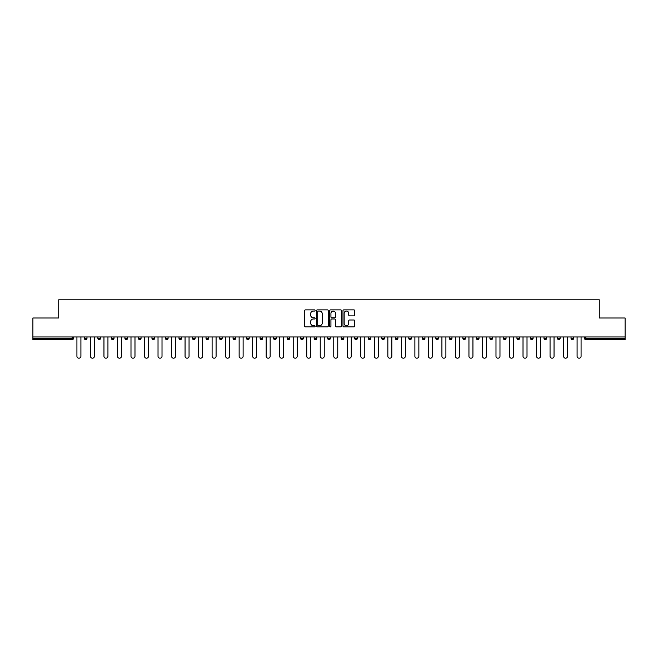 <?xml version="1.0" encoding="UTF-8"?>
<svg xmlns="http://www.w3.org/2000/svg" width="658" height="658" viewBox="0 0 658 658"><rect width="100%" height="100%" fill="white"/><g stroke="black" fill="none" stroke-linecap="round" stroke-linejoin="round"><path stroke-width="0.99" d="M315.133 310.477A0.592 0.592 0 0 0 314.54 309.877L305.501 309.877A0.847 0.847 0 0 0 304.654 310.732L304.654 326.039A0.847 0.847 0 0 0 305.501 326.894L314.54 326.894A0.592 0.592 0 0 0 315.133 326.294A0.592 0.592 0 0 0 314.54 325.702L313.373 325.702A2.722 2.722 0 0 1 310.65 322.979L310.65 321.704A2.722 2.722 0 0 1 313.373 318.982L314.54 318.982A0.592 0.592 0 0 0 315.133 318.382A0.592 0.592 0 0 0 314.54 317.789L313.373 317.789A2.722 2.722 0 0 1 310.65 315.067L310.65 313.792A2.722 2.722 0 0 1 313.373 311.07L314.54 311.07A0.592 0.592 0 0 0 315.133 310.477M353.856 315.873A0.847 0.847 0 0 0 354.711 315.026L354.711 310.732A0.847 0.847 0 0 0 353.856 309.877L343.821 309.877A0.847 0.847 0 0 0 342.974 310.732L342.974 326.039A0.847 0.847 0 0 0 343.821 326.894L353.856 326.894A0.847 0.847 0 0 0 354.711 326.039L354.711 320.849A0.847 0.847 0 0 0 353.856 320.002L349.562 320.002A0.847 0.847 0 0 0 348.715 320.849L348.715 323.423A2.278 2.278 0 0 1 346.437 325.702A2.278 2.278 0 0 1 344.159 323.423L344.159 313.348A2.278 2.278 0 0 1 346.437 311.07A2.278 2.278 0 0 1 348.715 313.348L348.715 315.026A0.847 0.847 0 0 0 349.562 315.873L353.856 315.873M32.9 336.97L32.9 317.995L58.727 317.995L58.727 299.801L599.274 299.801L599.274 317.995L625.1 317.995L625.1 336.97L32.9 336.97L32.9 338.36L72.158 338.36L72.158 336.97M328.26 310.732A0.847 0.847 0 0 0 327.404 309.877L317.37 309.877A0.847 0.847 0 0 0 316.514 310.732L316.514 326.039A0.847 0.847 0 0 0 317.37 326.894L327.404 326.894A0.847 0.847 0 0 0 328.26 326.039L328.26 310.732M330.596 309.877L340.63 309.877A0.847 0.847 0 0 1 341.486 310.732L341.486 326.039A0.847 0.847 0 0 1 340.63 326.894L336.337 326.894A0.847 0.847 0 0 1 335.49 326.039L335.49 319.829A0.847 0.847 0 0 0 334.634 318.982L331.788 318.982A0.847 0.847 0 0 0 330.933 319.829L330.933 326.294A0.592 0.592 0 0 1 330.341 326.894A0.592 0.592 0 0 1 329.74 326.294L329.74 310.732A0.847 0.847 0 0 1 330.596 309.877M72.158 339.66A1.3 1.3 0 0 0 73.457 338.36L72.158 338.36L72.158 339.66A1.3 1.3 0 0 0 73.457 338.36L73.457 336.97L73.457 338.36A1.3 1.3 0 0 1 72.158 339.66L32.9 339.66L32.9 338.36M625.1 336.97L625.1 339.66L585.842 339.66A1.3 1.3 0 0 1 584.543 338.36L584.543 336.97M86.971 336.97L86.971 338.36L84.372 338.36A1.3 1.3 0 0 0 85.672 339.66A1.3 1.3 0 0 1 84.372 338.36L84.372 336.97M97.894 336.97L97.894 338.36L97.894 336.97M100.493 336.97L100.493 338.36L100.493 336.97M114.007 336.97L114.007 338.36L111.408 338.36A1.3 1.3 0 0 0 112.707 339.66A1.3 1.3 0 0 1 111.408 338.36L111.408 336.97M124.93 336.97L124.93 338.36L124.93 336.97M127.529 336.97L127.529 338.36L127.529 336.97M138.443 336.97L138.443 338.36L138.443 336.97M141.042 336.97L141.042 338.36L141.042 336.97M154.564 336.97L154.564 338.36A1.3 1.3 0 0 1 153.265 339.66A1.3 1.3 0 0 1 151.965 338.36L151.965 336.97M166.778 339.66A1.3 1.3 0 0 0 168.078 338.36L168.078 336.97L168.078 338.36A1.3 1.3 0 0 1 166.778 339.66A1.3 1.3 0 0 1 165.479 338.36L165.479 336.97M180.3 339.66A1.3 1.3 0 0 0 181.6 338.36L181.6 336.97L181.6 338.36A1.3 1.3 0 0 1 180.3 339.66A1.3 1.3 0 0 1 179.001 338.36L179.001 336.97M195.122 336.97L195.122 338.36A1.3 1.3 0 0 1 193.822 339.66A1.3 1.3 0 0 1 192.514 338.36L192.514 336.97M206.036 336.97L206.036 338.36L206.036 336.97M208.635 336.97L208.635 338.36L208.635 336.97M222.157 336.97L222.157 338.36A1.3 1.3 0 0 1 220.858 339.66A1.3 1.3 0 0 1 219.558 338.36L219.558 336.97M233.072 336.97L233.072 338.36L233.072 336.97M235.671 336.97L235.671 338.36A1.3 1.3 0 0 1 234.371 339.66A1.3 1.3 0 0 1 233.072 338.36L235.671 338.36A1.3 1.3 0 0 1 234.371 339.66M249.193 336.97L249.193 338.36L246.594 338.36A1.3 1.3 0 0 0 247.893 339.66A1.3 1.3 0 0 1 246.594 338.36L246.594 336.97M261.407 339.66A1.3 1.3 0 0 0 262.707 338.36L262.707 336.97L262.707 338.36A1.3 1.3 0 0 1 261.407 339.66A1.3 1.3 0 0 1 260.107 338.36L260.107 336.97M276.228 336.97L276.228 338.36A1.3 1.3 0 0 1 274.929 339.66A1.3 1.3 0 0 1 273.629 338.36L273.629 336.97M287.143 336.97L287.143 338.36L287.143 336.97M289.742 336.97L289.742 338.36A1.3 1.3 0 0 1 288.443 339.66A1.3 1.3 0 0 1 287.143 338.36L289.742 338.36A1.3 1.3 0 0 1 288.443 339.66M303.264 336.97L303.264 338.36A1.3 1.3 0 0 1 301.964 339.66A1.3 1.3 0 0 1 300.665 338.36L300.665 336.97M314.179 338.36L316.778 338.36A1.3 1.3 0 0 1 315.478 339.66A1.3 1.3 0 0 0 316.778 338.36L316.778 336.97L316.778 338.36A1.3 1.3 0 0 1 315.478 339.66A1.3 1.3 0 0 1 314.179 338.36L314.179 336.97M330.3 336.97L330.3 338.36A1.3 1.3 0 0 1 329 339.66A1.3 1.3 0 0 1 327.7 338.36L327.7 336.97M341.222 336.97L341.222 338.36L341.222 336.97M343.821 336.97L343.821 338.36L343.821 336.97M354.736 336.97L354.736 338.36L354.736 336.97M357.335 336.97L357.335 338.36A1.3 1.3 0 0 1 356.036 339.66A1.3 1.3 0 0 1 354.736 338.36L357.335 338.36A1.3 1.3 0 0 1 356.036 339.66M368.258 336.97L368.258 338.36L368.258 336.97M370.857 336.97L370.857 338.36L370.857 336.97M381.772 336.97L381.772 338.36L381.772 336.97M384.371 336.97L384.371 338.36A1.3 1.3 0 0 1 383.071 339.66A1.3 1.3 0 0 1 381.772 338.36A1.3 1.3 0 0 0 383.071 339.66A1.3 1.3 0 0 0 384.371 338.36A1.3 1.3 0 0 1 383.071 339.66A1.3 1.3 0 0 1 381.772 338.36L384.371 338.36M397.893 336.97L397.893 338.36A1.3 1.3 0 0 1 396.593 339.66A1.3 1.3 0 0 1 395.294 338.36L395.294 336.97M411.406 336.97L411.406 338.36L408.807 338.36A1.3 1.3 0 0 0 410.107 339.66A1.3 1.3 0 0 1 408.807 338.36L408.807 336.97M424.928 336.97L424.928 338.36A1.3 1.3 0 0 1 423.629 339.66A1.3 1.3 0 0 1 422.329 338.36L422.329 336.97M435.843 336.97L435.843 338.36L435.843 336.97M438.442 336.97L438.442 338.36A1.3 1.3 0 0 1 437.142 339.66A1.3 1.3 0 0 1 435.843 338.36A1.3 1.3 0 0 0 437.142 339.66A1.3 1.3 0 0 1 435.843 338.36L438.442 338.36A1.3 1.3 0 0 1 437.142 339.66M451.964 336.97L451.964 338.36A1.3 1.3 0 0 1 450.664 339.66A1.3 1.3 0 0 1 449.365 338.36L449.365 336.97M465.486 336.97L465.486 338.36L462.878 338.36A1.3 1.3 0 0 0 464.178 339.66A1.3 1.3 0 0 1 462.878 338.36L462.878 336.97M478.999 336.97L478.999 338.36A1.3 1.3 0 0 1 477.7 339.66A1.3 1.3 0 0 1 476.4 338.36L476.4 336.97M492.521 336.97L492.521 338.36L489.922 338.36A1.3 1.3 0 0 0 491.222 339.66A1.3 1.3 0 0 1 489.922 338.36L489.922 336.97M506.035 336.97L506.035 338.36A1.3 1.3 0 0 1 504.735 339.66A1.3 1.3 0 0 1 503.436 338.36L503.436 336.97M519.557 336.97L519.557 338.36L516.958 338.36A1.3 1.3 0 0 0 518.257 339.66A1.3 1.3 0 0 1 516.958 338.36L516.958 336.97M533.07 336.97L533.07 338.36A1.3 1.3 0 0 1 531.771 339.66A1.3 1.3 0 0 1 530.471 338.36L530.471 336.97M546.592 336.97L546.592 338.36L543.993 338.36A1.3 1.3 0 0 0 545.293 339.66A1.3 1.3 0 0 1 543.993 338.36L543.993 336.97M560.106 336.97L560.106 338.36L557.507 338.36A1.3 1.3 0 0 0 558.807 339.66A1.3 1.3 0 0 1 557.507 338.36L557.507 336.97M573.628 336.97L573.628 338.36L571.029 338.36A1.3 1.3 0 0 0 572.328 339.66A1.3 1.3 0 0 1 571.029 338.36L571.029 336.97M86.971 338.36A1.3 1.3 0 0 1 85.672 339.66A1.3 1.3 0 0 0 86.971 338.36A1.3 1.3 0 0 1 85.672 339.66A1.3 1.3 0 0 1 84.372 338.36M99.194 339.66A1.3 1.3 0 0 1 97.894 338.36A1.3 1.3 0 0 0 99.194 339.66A1.3 1.3 0 0 0 100.493 338.36A1.3 1.3 0 0 1 99.194 339.66A1.3 1.3 0 0 1 97.894 338.36L100.493 338.36M114.007 338.36A1.3 1.3 0 0 1 112.707 339.66A1.3 1.3 0 0 0 114.007 338.36A1.3 1.3 0 0 1 112.707 339.66A1.3 1.3 0 0 1 111.408 338.36M126.229 339.66A1.3 1.3 0 0 1 124.93 338.36A1.3 1.3 0 0 0 126.229 339.66A1.3 1.3 0 0 0 127.529 338.36A1.3 1.3 0 0 1 126.229 339.66A1.3 1.3 0 0 1 124.93 338.36L127.529 338.36A1.3 1.3 0 0 1 126.229 339.66M139.743 339.66A1.3 1.3 0 0 1 138.443 338.36A1.3 1.3 0 0 0 139.743 339.66A1.3 1.3 0 0 0 141.042 338.36A1.3 1.3 0 0 1 139.743 339.66A1.3 1.3 0 0 1 138.443 338.36L141.042 338.36A1.3 1.3 0 0 1 139.743 339.66M207.336 339.66A1.3 1.3 0 0 1 206.036 338.36L208.635 338.36A1.3 1.3 0 0 1 207.336 339.66A1.3 1.3 0 0 0 208.635 338.36M247.893 339.66A1.3 1.3 0 0 0 249.193 338.36A1.3 1.3 0 0 1 247.893 339.66A1.3 1.3 0 0 1 246.594 338.36M342.522 339.66A1.3 1.3 0 0 1 341.222 338.36L343.821 338.36A1.3 1.3 0 0 1 342.522 339.66A1.3 1.3 0 0 0 343.821 338.36A1.3 1.3 0 0 1 342.522 339.66M369.557 339.66A1.3 1.3 0 0 1 368.258 338.36A1.3 1.3 0 0 0 369.557 339.66A1.3 1.3 0 0 0 370.857 338.36A1.3 1.3 0 0 1 369.557 339.66A1.3 1.3 0 0 1 368.258 338.36L370.857 338.36M410.107 339.66A1.3 1.3 0 0 0 411.406 338.36A1.3 1.3 0 0 1 410.107 339.66A1.3 1.3 0 0 1 408.807 338.36M464.178 339.66A1.3 1.3 0 0 0 465.486 338.36A1.3 1.3 0 0 1 464.178 339.66A1.3 1.3 0 0 1 462.878 338.36M492.521 338.36A1.3 1.3 0 0 1 491.222 339.66A1.3 1.3 0 0 0 492.521 338.36A1.3 1.3 0 0 1 491.222 339.66A1.3 1.3 0 0 1 489.922 338.36M518.257 339.66A1.3 1.3 0 0 0 519.557 338.36A1.3 1.3 0 0 1 518.257 339.66A1.3 1.3 0 0 1 516.958 338.36M531.771 339.66A1.3 1.3 0 0 0 533.07 338.36A1.3 1.3 0 0 1 531.771 339.66M545.293 339.66A1.3 1.3 0 0 0 546.592 338.36A1.3 1.3 0 0 1 545.293 339.66A1.3 1.3 0 0 1 543.993 338.36M558.807 339.66A1.3 1.3 0 0 0 560.106 338.36A1.3 1.3 0 0 1 558.807 339.66A1.3 1.3 0 0 1 557.507 338.36M572.328 339.66A1.3 1.3 0 0 0 573.628 338.36A1.3 1.3 0 0 1 572.328 339.66A1.3 1.3 0 0 1 571.029 338.36M318.308 311.07A0.592 0.592 0 0 0 317.707 311.662L317.707 325.101A0.592 0.592 0 0 0 318.308 325.702L319.541 325.702A2.722 2.722 0 0 0 322.256 322.979L322.256 313.792A2.722 2.722 0 0 0 319.541 311.07L318.308 311.07M335.49 313.389A2.278 2.278 0 0 0 333.211 311.111A2.278 2.278 0 0 0 330.933 313.389L330.933 316.942A0.847 0.847 0 0 0 331.788 317.789L334.634 317.789A0.847 0.847 0 0 0 335.49 316.942L335.49 313.389M76.92 336.97L76.92 356.208A1.99 1.99 0 0 0 78.911 358.199A1.99 1.99 0 0 0 80.909 356.208L80.909 336.97M90.442 336.97L90.442 356.208A1.99 1.99 0 0 0 92.433 358.199A1.99 1.99 0 0 0 94.423 356.208L94.423 336.97M103.956 336.97L103.956 356.208A1.99 1.99 0 0 0 105.946 358.199A1.99 1.99 0 0 0 107.945 356.208L107.945 336.97M117.478 336.97L117.478 356.208A1.99 1.99 0 0 0 119.468 358.199A1.99 1.99 0 0 0 121.459 356.208L121.459 336.97M130.991 336.97L130.991 356.208A1.99 1.99 0 0 0 132.99 358.199A1.99 1.99 0 0 0 134.98 356.208L134.98 336.97M144.513 336.97L144.513 356.208A1.99 1.99 0 0 0 146.504 358.199A1.99 1.99 0 0 0 148.494 356.208L148.494 336.97M158.027 336.97L158.027 356.208A1.99 1.99 0 0 0 160.026 358.199A1.99 1.99 0 0 0 162.016 356.208L162.016 336.97M171.549 336.97L171.549 356.208A1.99 1.99 0 0 0 173.539 358.199A1.99 1.99 0 0 0 175.538 356.208L175.538 336.97M185.062 336.97L185.062 356.208A1.99 1.99 0 0 0 187.061 358.199A1.99 1.99 0 0 0 189.052 356.208L189.052 336.97M198.584 336.97L198.584 356.208A1.99 1.99 0 0 0 200.575 358.199A1.99 1.99 0 0 0 202.574 356.208L202.574 336.97M212.106 336.97L212.106 356.208A1.99 1.99 0 0 0 214.097 358.199A1.99 1.99 0 0 0 216.087 356.208L216.087 336.97M225.62 336.97L225.62 356.208A1.99 1.99 0 0 0 227.61 358.199A1.99 1.99 0 0 0 229.609 356.208L229.609 336.97M239.142 336.97L239.142 356.208A1.99 1.99 0 0 0 241.132 358.199A1.99 1.99 0 0 0 243.123 356.208L243.123 336.97M252.656 336.97L252.656 356.208A1.99 1.99 0 0 0 254.646 358.199A1.99 1.99 0 0 0 256.645 356.208L256.645 336.97M266.177 336.97L266.177 356.208A1.99 1.99 0 0 0 268.168 358.199A1.99 1.99 0 0 0 270.158 356.208L270.158 336.97M279.691 336.97L279.691 356.208A1.99 1.99 0 0 0 281.69 358.199A1.99 1.99 0 0 0 283.68 356.208L283.68 336.97M293.213 336.97L293.213 356.208A1.99 1.99 0 0 0 295.203 358.199A1.99 1.99 0 0 0 297.194 356.208L297.194 336.97M306.727 336.97L306.727 356.208A1.99 1.99 0 0 0 308.725 358.199A1.99 1.99 0 0 0 310.716 356.208L310.716 336.97M320.249 336.97L320.249 356.208A1.99 1.99 0 0 0 322.239 358.199A1.99 1.99 0 0 0 324.238 356.208L324.238 336.97M333.762 336.97L333.762 356.208A1.99 1.99 0 0 0 335.761 358.199A1.99 1.99 0 0 0 337.751 356.208L337.751 336.97M347.284 336.97L347.284 356.208A1.99 1.99 0 0 0 349.275 358.199A1.99 1.99 0 0 0 351.273 356.208L351.273 336.97M360.806 336.97L360.806 356.208A1.99 1.99 0 0 0 362.797 358.199A1.99 1.99 0 0 0 364.787 356.208L364.787 336.97M374.32 336.97L374.32 356.208A1.99 1.99 0 0 0 376.31 358.199A1.99 1.99 0 0 0 378.309 356.208L378.309 336.97M387.842 336.97L387.842 356.208A1.99 1.99 0 0 0 389.832 358.199A1.99 1.99 0 0 0 391.823 356.208L391.823 336.97M401.355 336.97L401.355 356.208A1.99 1.99 0 0 0 403.354 358.199A1.99 1.99 0 0 0 405.344 356.208L405.344 336.97M414.877 336.97L414.877 356.208A1.99 1.99 0 0 0 416.868 358.199A1.99 1.99 0 0 0 418.858 356.208L418.858 336.97M428.391 336.97L428.391 356.208A1.99 1.99 0 0 0 430.39 358.199A1.99 1.99 0 0 0 432.38 356.208L432.38 336.97M441.913 336.97L441.913 356.208A1.99 1.99 0 0 0 443.903 358.199A1.99 1.99 0 0 0 445.894 356.208L445.894 336.97M455.426 336.97L455.426 356.208A1.99 1.99 0 0 0 457.425 358.199A1.99 1.99 0 0 0 459.416 356.208L459.416 336.97M468.948 336.97L468.948 356.208A1.99 1.99 0 0 0 470.939 358.199A1.99 1.99 0 0 0 472.938 356.208L472.938 336.97M482.462 336.97L482.462 356.208A1.99 1.99 0 0 0 484.461 358.199A1.99 1.99 0 0 0 486.451 356.208L486.451 336.97M495.984 336.97L495.984 356.208A1.99 1.99 0 0 0 497.974 358.199A1.99 1.99 0 0 0 499.973 356.208L499.973 336.97M509.506 336.97L509.506 356.208A1.99 1.99 0 0 0 511.496 358.199A1.99 1.99 0 0 0 513.487 356.208L513.487 336.97M523.02 336.97L523.02 356.208A1.99 1.99 0 0 0 525.01 358.199A1.99 1.99 0 0 0 527.009 356.208L527.009 336.97M536.541 336.97L536.541 356.208A1.99 1.99 0 0 0 538.532 358.199A1.99 1.99 0 0 0 540.522 356.208L540.522 336.97M550.055 336.97L550.055 356.208A1.99 1.99 0 0 0 552.054 358.199A1.99 1.99 0 0 0 554.044 356.208L554.044 336.97M563.577 336.97L563.577 356.208A1.99 1.99 0 0 0 565.567 358.199A1.99 1.99 0 0 0 567.558 356.208L567.558 336.97M577.091 336.97L577.091 356.208A1.99 1.99 0 0 0 579.089 358.199A1.99 1.99 0 0 0 581.08 356.208L581.08 336.97M585.842 336.97L585.842 338.36L625.1 338.36M584.543 338.36L585.842 338.36L585.842 339.66M153.265 339.66A1.3 1.3 0 0 0 154.564 338.36L151.965 338.36M168.078 338.36L165.479 338.36M181.6 338.36L179.001 338.36M193.822 339.66A1.3 1.3 0 0 0 195.122 338.36L192.514 338.36M220.858 339.66A1.3 1.3 0 0 0 222.157 338.36L219.558 338.36M262.707 338.36L260.107 338.36M274.929 339.66A1.3 1.3 0 0 0 276.228 338.36L273.629 338.36M301.964 339.66A1.3 1.3 0 0 0 303.264 338.36L300.665 338.36M329 339.66A1.3 1.3 0 0 0 330.3 338.36L327.7 338.36M396.593 339.66A1.3 1.3 0 0 0 397.893 338.36L395.294 338.36M423.629 339.66A1.3 1.3 0 0 0 424.928 338.36L422.329 338.36M450.664 339.66A1.3 1.3 0 0 0 451.964 338.36L449.365 338.36M477.7 339.66A1.3 1.3 0 0 0 478.999 338.36L476.4 338.36M504.735 339.66A1.3 1.3 0 0 0 506.035 338.36L503.436 338.36M533.07 338.36L530.471 338.36"/></g></svg>
